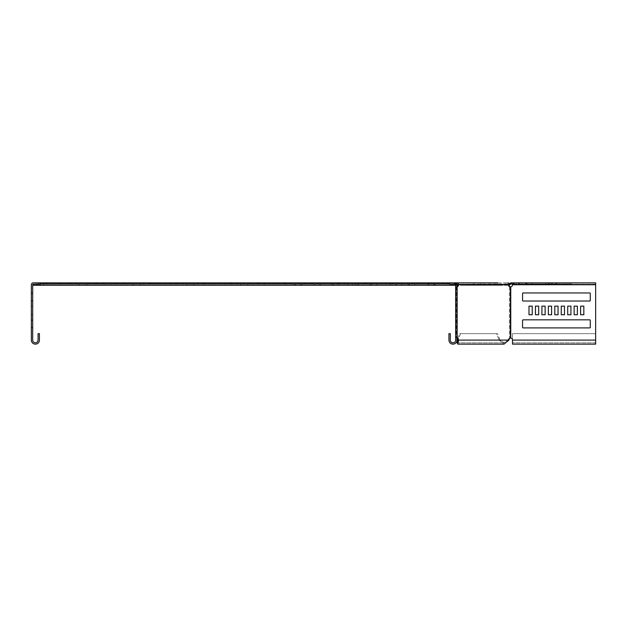<?xml version="1.0" encoding="UTF-8"?>
<svg xmlns="http://www.w3.org/2000/svg" width="627" height="627" viewBox="0 0 627 627"><rect width="100%" height="100%" fill="white"/><g stroke="black" fill="none" stroke-linecap="round" stroke-linejoin="round"><path stroke-width="0.47" stroke-dasharray="3.13 2.35" d="M96.299 283.937L69.777 283.937L96.299 283.937L96.299 282.863L69.777 282.863L96.299 282.863M150.049 283.937L123.519 283.937L150.049 283.937L150.049 282.863L123.519 282.863L150.049 282.863M176.916 283.937L150.394 283.937L176.916 283.937L176.916 282.863L150.394 282.863L176.916 282.863M203.791 283.937L177.269 283.937L203.791 283.937L203.791 282.863L177.269 282.863L203.791 282.863M230.665 283.937L204.136 283.937L230.665 283.937L230.665 282.863L204.136 282.863L230.665 282.863M257.532 283.937L231.01 283.937L257.532 283.937L257.532 282.863L231.01 282.863L257.532 282.863M284.407 283.937L257.885 283.937L284.407 283.937L284.407 282.863L257.885 282.863L284.407 282.863M311.282 283.937L284.752 283.937L311.282 283.937L311.282 282.863L284.752 282.863L311.282 282.863M338.149 283.937L311.627 283.937L338.149 283.937L338.149 282.863L311.627 282.863L338.149 282.863M365.024 283.937L338.502 283.937L365.024 283.937L365.024 282.863L338.502 282.863L365.024 282.863M391.899 283.937L365.369 283.937L391.899 283.937L391.899 282.863L365.369 282.863L391.899 282.863M418.765 283.937L392.243 283.937L418.765 283.937L418.765 282.863L392.243 282.863L418.765 282.863M123.174 283.937L96.652 283.937L123.174 283.937L123.174 282.863L96.652 282.863L123.174 282.863M257.344 283.937L230.822 283.937L257.344 283.937L257.344 282.863L230.822 282.863L257.344 282.863M284.219 283.937L257.689 283.937L284.219 283.937L284.219 282.863L257.689 282.863L284.219 282.863M311.086 283.937L284.564 283.937L311.086 283.937L311.086 282.863L284.564 282.863L311.086 282.863M337.961 283.937L311.439 283.937L337.961 283.937L337.961 282.863L311.439 282.863L337.961 282.863M391.703 283.937L365.18 283.937L391.703 283.937L391.703 282.863L365.18 282.863L391.703 282.863M418.577 283.937L392.055 283.937L418.577 283.937L418.577 282.863L392.055 282.863L418.577 282.863M364.836 283.937L338.306 283.937L364.836 283.937L364.836 282.863L338.306 282.863L364.836 282.863M230.47 283.937L203.947 283.937L230.47 283.937L230.47 282.863L203.947 282.863L230.47 282.863M203.603 283.937L177.073 283.937L203.603 283.937L203.603 282.863L177.073 282.863L203.603 282.863M176.728 283.937L150.206 283.937L176.728 283.937L176.728 282.863L150.206 282.863L176.728 282.863M149.853 283.937L123.331 283.937L149.853 283.937L149.853 282.863L123.331 282.863L149.853 282.863M122.986 283.937L96.456 283.937L122.986 283.937L122.986 282.863L96.456 282.863L122.986 282.863M96.111 283.937L69.589 283.937L96.111 283.937L96.111 282.863L69.589 282.863L96.111 282.863M552.301 283.937L525.771 283.937L552.301 283.937L525.771 283.937L552.301 283.937L525.771 283.937L552.301 283.937L525.771 283.937L552.301 283.937L525.771 283.937L552.301 283.937L525.771 283.937L552.301 283.937L525.771 283.937L552.301 283.937L525.771 283.937L552.301 283.937L525.771 283.937L552.301 283.937L525.771 283.937L552.301 283.937L525.771 283.937L552.301 283.937L525.771 283.937L552.301 283.937L525.771 283.937L552.301 283.937L552.301 282.863L525.771 282.863L552.301 282.863L552.301 283.937L552.301 282.863L525.771 282.863L552.301 282.863L525.771 282.863L552.301 282.863L552.301 283.937L552.301 282.863L525.771 282.863L552.301 282.863L525.771 282.863L552.301 282.863L552.301 283.937L552.301 282.863L525.771 282.863L552.301 282.863L525.771 282.863L552.301 282.863L552.301 283.937L552.301 282.863L525.771 282.863L552.301 282.863L525.771 282.863L552.301 282.863L552.301 283.937L552.301 282.863L525.771 282.863L552.301 282.863L525.771 282.863L552.301 282.863L552.301 283.937L552.301 282.863L525.771 282.863L552.301 282.863M499.092 284.211L464.693 284.211L499.092 284.211L468.455 284.211L499.092 284.211L468.455 284.211L499.092 284.211L495.33 284.211L495.33 285.285L499.092 285.285L464.693 285.285L499.092 285.285L464.693 285.285L499.092 285.285L464.693 285.285L499.092 285.285L464.693 285.285L499.092 285.285L464.693 285.285L495.33 285.285L468.455 285.285L495.33 285.285L495.33 284.211L499.092 284.211L499.092 285.285L499.092 284.211L499.092 285.285L499.092 284.211L495.33 284.211L499.092 284.211L499.092 285.285L499.092 284.211L464.693 284.211L499.092 284.211L499.092 285.285M428.304 285.285L408.201 285.285L434.73 285.285L408.201 285.285L428.304 285.285L428.304 284.211L434.73 284.211L434.73 285.285L434.73 284.211L408.201 284.211L434.73 284.211L408.201 284.211L428.304 284.211L428.304 285.285M390.307 285.285L370.204 285.285L396.726 285.285L370.204 285.285L390.307 285.285L390.307 284.211L396.726 284.211L396.726 285.285L396.726 284.211L370.204 284.211L396.726 284.211L370.204 284.211L390.307 284.211L390.307 285.285M314.299 285.285L294.196 285.285L320.718 285.285L294.196 285.285L314.299 285.285L314.299 284.211L320.718 284.211L320.718 285.285L320.718 284.211L294.196 284.211L320.718 284.211L294.196 284.211L314.299 284.211L314.299 285.285M352.303 285.285L332.2 285.285L358.722 285.285L332.2 285.285L352.303 285.285L352.303 284.211L358.722 284.211L358.722 285.285L358.722 284.211L332.2 284.211L358.722 284.211L332.2 284.211L352.303 284.211L352.303 285.285M43.553 284.211L43.553 285.285L36.883 285.285L43.553 285.285L36.883 285.285L43.553 285.285L43.553 284.211L36.883 284.211L36.883 285.285L36.883 284.211L43.553 284.211L36.883 284.211L43.553 284.211L36.883 284.211L43.553 284.211L36.883 284.211L43.553 284.211L43.553 282.863L43.553 284.211M480.831 284.211L480.831 285.285L474.169 285.285L480.831 285.285L474.169 285.285L480.831 285.285L480.831 284.211L474.169 284.211L474.169 285.285L474.169 284.211L480.831 284.211L474.169 284.211L480.831 284.211L474.169 284.211L480.831 284.211L474.169 284.211L480.831 284.211L480.831 282.863L474.169 282.863L480.831 282.863L474.169 282.863L480.831 282.863L480.831 284.211M435.224 284.211L435.224 285.285L428.562 285.285L435.224 285.285L428.562 285.285L435.224 285.285L435.224 284.211L428.562 284.211L428.562 285.285L428.562 284.211L435.224 284.211M40.214 285.285L40.214 282.863L40.214 285.285L40.214 284.211L40.214 285.285L33.231 285.285L33.231 284.211A0.541 0.541 0 0 0 32.69 284.744L32.69 340.1A2.688 2.688 0 0 0 35.378 342.789A2.688 2.688 0 0 0 38.067 340.1L38.067 333.65L39.415 333.65L39.415 340.1A4.028 4.028 0 0 1 35.378 344.137A4.028 4.028 0 0 1 31.35 340.1L31.35 284.744A1.881 1.881 0 0 1 33.231 282.863L38.608 282.863L38.608 284.211L33.231 284.211L40.214 284.211L40.214 285.285L456.033 285.285L455.484 283.898L40.214 284.211L456.581 284.211L454.371 282.863L40.214 282.863L40.214 283.937L454.371 283.937L40.214 283.937L40.214 282.863L454.371 282.863L454.92 284.258L453.815 283.937L453.815 282.863L449.747 282.863L449.747 284.211L455.124 284.211L455.124 282.863A1.881 1.881 0 0 1 457.005 284.744L457.005 340.1L459.622 333.65L497.462 333.65L460.571 333.65L497.462 333.65L500.095 340.1L499.147 340.1L496.513 333.65L459.622 333.65L460.571 333.65L457.937 340.1L456.989 340.1L457.005 337.992L456.213 337.992A2.147 1.52 90 0 1 457.248 339.027L457.686 340.1C457.773 343.572 457.859 343.572 457.937 340.1L456.989 340.1A4.028 4.028 0 0 1 452.976 344.137A4.028 4.028 0 0 1 448.94 340.1A4.028 4.028 0 0 0 452.976 344.137A4.028 4.028 0 0 0 457.005 340.1L457.161 337.992A2.147 1.52 90 0 1 458.196 339.027L458.635 340.1L457.812 344.137L457.005 340.069M497.736 282.863L497.736 284.211L447.004 284.211L497.736 284.211L497.736 282.863L507.807 282.863L447.004 282.863L497.736 282.863L447.004 282.863L447.004 284.211L508.301 284.211L508.301 285.285L456.033 285.285L456.581 285.285L456.926 284.211M512.957 283.937L571.111 283.937L571.111 282.863L510.088 282.863L508.301 284.211L508.301 285.285L509.187 285.285L457.404 285.285M457.005 285.285L456.581 285.285L456.581 284.211L509.061 283.898L509.822 284.658L509.187 285.285M455.664 285.285L454.92 283.498L454.92 284.258L449.747 283.937M186.674 285.285L194.198 285.285L186.674 285.285L194.198 285.285L186.674 285.285L186.674 284.211L194.198 284.211L186.674 284.211L194.198 284.211L186.674 284.211L186.674 285.285M132.924 285.285L140.448 285.285L132.924 285.285L140.448 285.285L132.924 285.285L132.924 284.211L140.448 284.211L132.924 284.211L140.448 284.211L132.924 284.211L132.924 285.285M79.182 285.285L86.706 285.285L79.182 285.285L86.706 285.285L79.182 285.285L79.182 284.211L86.706 284.211L79.182 284.211L86.706 284.211L79.182 284.211L79.182 285.285M347.907 285.285L355.431 285.285L347.907 285.285L355.431 285.285L347.907 285.285L347.907 284.211L355.431 284.211L347.907 284.211L355.431 284.211L347.907 284.211L347.907 285.285M401.648 285.285L409.172 285.285L401.648 285.285L409.172 285.285L401.648 285.285L401.648 284.211L409.172 284.211L401.648 284.211L409.172 284.211L401.648 284.211L401.648 285.285M294.157 285.285L301.681 285.285L294.157 285.285L301.681 285.285L294.157 285.285L294.157 284.211L301.681 284.211L294.157 284.211L301.681 284.211L294.157 284.211L294.157 285.285M240.415 285.285L247.939 285.285L240.415 285.285L247.939 285.285L240.415 285.285L240.415 284.211L247.939 284.211L240.415 284.211L247.939 284.211L240.415 284.211L240.415 285.285M509.453 283.498L510.213 284.258L509.822 284.658M510.213 284.258L571.111 283.937L571.111 282.863L516.656 282.863L516.656 283.937L516.656 282.863M468.455 284.211L495.33 284.211L464.693 284.211L468.455 284.211L468.455 285.285L468.455 284.211L468.455 285.285L468.455 284.211L468.455 285.285L468.455 284.211L468.455 285.285L468.455 284.211L468.455 285.285L468.455 284.211L468.455 285.285L468.455 284.211L468.455 285.285L468.455 284.211L495.33 284.211L468.455 284.211M548.97 283.937L556.596 283.937L548.429 283.937L548.97 283.937L548.97 282.863L548.429 282.863L556.596 282.863L548.429 282.863L548.97 282.863L548.97 283.937M518.866 283.937L526.5 283.937L518.333 283.937L518.866 283.937L518.866 282.863L518.333 282.863L526.5 282.863L518.333 282.863L518.866 282.863L518.866 283.937M442.764 282.863L427.716 282.863L442.764 282.863L427.716 282.863L442.764 282.863L427.716 282.863L442.764 282.863L427.716 282.863L442.764 282.863L442.764 283.937L427.716 283.937L442.764 283.937L427.716 283.937L442.764 283.937L442.764 282.863M45.591 282.863L60.639 282.863L45.591 282.863L60.639 282.863L45.591 282.863L60.639 282.863L45.591 282.863L60.639 282.863L45.591 282.863L45.591 283.937L60.639 283.937L45.591 283.937L60.639 283.937L45.591 283.937L45.591 282.863M448.14 283.937L448.14 282.863L448.14 283.937L448.14 282.863L40.214 282.863L40.214 283.937L453.815 283.937L453.815 282.863L448.14 282.863M247.939 284.211L247.939 285.285L247.939 284.211M301.681 284.211L301.681 285.285L301.681 284.211M409.172 284.211L409.172 285.285L409.172 284.211M355.431 284.211L355.431 285.285L355.431 284.211M86.706 284.211L86.706 285.285L86.706 284.211M140.448 284.211L140.448 285.285L140.448 284.211M194.198 284.211L194.198 285.285L194.198 284.211M510.974 282.863L510.974 283.937M455.484 284.658L454.92 284.258M60.639 283.937L46.132 283.937L60.639 283.937L60.639 282.863L60.639 283.937M427.716 283.937L442.223 283.937L427.716 283.937L427.716 282.863L427.716 283.937M556.596 282.863L556.596 283.937L556.596 282.863M548.429 282.863L548.429 283.937L548.429 282.863M526.5 282.863L526.5 283.937L526.5 282.863M518.333 282.863L518.333 283.937L518.333 282.863M507.807 282.863A1.881 1.332 -90 0 1 509.14 284.744L507.807 284.211L457.075 284.211L457.451 284.744A2.147 1.52 90 0 1 456.213 286.86L457.005 286.86L457.005 284.744L455.124 282.863L447.004 282.863L447.004 284.211L507.807 284.211L497.736 284.211L507.807 284.211L508.183 284.744A2.147 1.52 -90 0 0 509.422 286.86L510.754 286.86A2.147 2.147 0 0 0 512.51 284.744L514.093 284.211L595.65 284.211L595.65 340.1L595.65 333.65L512.51 333.65L512.51 342.789L512.51 333.65L595.65 333.65L512.51 333.65L512.51 340.1A2.147 2.147 0 0 0 510.754 337.992L509.422 337.992A2.147 1.52 -90 0 0 508.387 339.027L507.948 340.1L504.022 342.789L500.095 340.1L497.462 333.65L496.513 333.65L499.147 340.1L456.989 340.1L499.147 340.1L504.022 344.137L499.147 340.1L500.095 340.1L457.937 340.1L460.571 333.65L459.622 333.65L457.342 339.254M522.557 327.365L522.557 320.381A0.541 0.541 0 0 1 523.098 319.841L589.741 319.841A0.541 0.541 0 0 1 590.273 320.381L590.273 327.365A0.541 0.541 0 0 1 589.741 327.905L523.098 327.905A0.541 0.541 0 0 1 522.557 327.365L522.557 320.381A0.541 0.541 0 0 1 523.098 319.841L589.741 319.841A0.541 0.541 0 0 1 590.273 320.381L590.273 327.365A0.541 0.541 0 0 1 589.741 327.905L523.098 327.905A0.541 0.541 0 0 1 522.557 327.365L522.557 320.381M590.273 293.507L590.273 300.498A0.541 0.541 0 0 1 589.741 301.031L523.098 301.031A0.541 0.541 0 0 1 522.557 300.498L522.557 293.507A0.541 0.541 0 0 1 523.098 292.974L589.741 292.974A0.541 0.541 0 0 1 590.273 293.507L590.273 300.498A0.541 0.541 0 0 1 589.741 301.031L523.098 301.031A0.541 0.541 0 0 1 522.557 300.498L522.557 293.507A0.541 0.541 0 0 1 523.098 292.974L589.741 292.974A0.541 0.541 0 0 1 590.273 293.507L590.273 300.498M457.075 282.863A1.881 1.332 -90 0 1 458.4 284.744L509.14 284.744A2.147 1.52 -90 0 0 510.378 286.86L510.754 286.86A2.147 2.147 0 0 0 512.51 284.744L514.093 284.211L514.093 282.863L519.469 282.863L519.469 284.211L595.65 284.211L595.65 340.1L595.65 333.65L512.51 333.65L512.51 340.1A2.147 2.147 0 0 0 510.754 337.992L510.378 337.992A2.147 1.52 -90 0 0 509.343 339.027L508.905 340.1L507.948 340.1L504.022 342.789L500.095 340.1L457.937 340.1C457.859 343.572 457.773 343.572 457.686 340.1L508.905 340.1L504.022 344.137L457.812 344.137M574.152 306.141L577.381 306.141L577.381 314.738L574.152 314.738L574.152 306.141L577.381 306.141L577.381 314.738L574.152 314.738L574.152 306.141M561.251 306.141L564.48 306.141L564.48 314.738L561.251 314.738L561.251 306.141L564.48 306.141L564.48 314.738L561.251 314.738L561.251 306.141M548.359 306.141L551.58 306.141L551.58 314.738L548.359 314.738L548.359 306.141L551.58 306.141L551.58 314.738L548.359 314.738L548.359 306.141M535.458 306.141L538.679 306.141L538.679 314.738L535.458 314.738L535.458 306.141L538.679 306.141L538.679 314.738L535.458 314.738L535.458 306.141M532.229 306.141L532.229 314.738L529.008 314.738L529.008 306.141L532.229 306.141L532.229 314.738L529.008 314.738L529.008 306.141L532.229 306.141M541.908 306.141L545.129 306.141L545.129 314.738L541.908 314.738L541.908 306.141L545.129 306.141L545.129 314.738L541.908 314.738L541.908 306.141M554.801 306.141L558.03 306.141L558.03 314.738L554.801 314.738L554.801 306.141L558.03 306.141L558.03 314.738L554.801 314.738L554.801 306.141M567.701 306.141L570.931 306.141L570.931 314.738L567.701 314.738L567.701 306.141L570.931 306.141L570.931 314.738L567.701 314.738L567.701 306.141M580.602 306.141L583.823 306.141L583.823 314.738L580.602 314.738L580.602 306.141L583.823 306.141L583.823 314.738L580.602 314.738L580.602 306.141M457.005 286.273A2.147 1.52 -90 0 1 456.213 286.86L457.161 286.86A2.147 1.52 90 0 0 458.4 284.744L508.183 284.744A2.147 1.52 90 0 0 509.422 286.86L510.754 286.86L510.754 337.992A2.147 2.147 0 0 1 512.51 340.1L512.51 344.137L595.65 344.137L595.65 282.863L595.65 284.211L514.093 284.211L595.65 284.211L595.65 282.863L514.093 282.863L595.65 282.863L519.469 282.863L519.469 284.211L514.093 284.211L514.093 282.863L512.51 284.744L595.65 284.744M510.378 286.86L509.422 286.86L510.378 286.86L510.378 337.992L509.422 337.992A2.147 1.52 90 0 0 508.387 339.027L507.948 340.1L508.905 340.1M457.005 286.86L457.005 337.992L457.005 284.744L455.664 284.744L455.664 337.992L455.664 286.86L457.161 286.86L455.664 286.86L455.664 284.744L455.664 340.1L455.664 337.992L456.213 337.992A2.147 1.52 -90 0 1 457.005 338.58M455.664 314.738L455.664 306.141L455.664 314.738L455.664 306.141L455.664 314.738L455.664 306.141L455.664 314.738L455.664 306.141L455.664 314.738L455.664 306.141L455.664 314.738L455.664 306.141L455.664 314.738L455.664 306.141L455.664 314.738L455.664 306.141L455.664 314.738L455.664 306.141L455.664 314.738L455.664 306.141L455.664 314.738L455.664 306.141L455.664 314.738L455.664 306.141L455.664 314.738L455.664 306.141L455.664 314.738L455.664 306.141L455.664 314.738L455.664 306.141L455.664 314.738L455.664 306.141L455.664 314.738L455.664 306.141L455.664 314.738L455.664 306.141L455.664 314.738L457.005 314.738L457.005 306.141L457.005 314.738L457.005 306.141L457.005 314.738L457.005 306.141L457.005 314.738L457.005 306.141L457.005 314.738L457.005 306.141L457.005 314.738L457.005 306.141L457.005 314.738L457.005 306.141L457.005 314.738L457.005 306.141L457.005 314.738L457.005 306.141L457.005 314.738L455.664 314.738L457.005 314.738L455.664 314.738L457.005 314.738L455.664 314.738L457.005 314.738L455.664 314.738L457.005 314.738L455.664 314.738L457.005 314.738L455.664 314.738L457.005 314.738L455.664 314.738L457.005 314.738L455.664 314.738L457.005 314.738L455.664 314.738L457.005 314.738L457.005 306.141L455.664 306.141L457.005 306.141L455.664 306.141L457.005 306.141L455.664 306.141L457.005 306.141L455.664 306.141L457.005 306.141L455.664 306.141L457.005 306.141L455.664 306.141L457.005 306.141L455.664 306.141L457.005 306.141L455.664 306.141L457.005 306.141L455.664 306.141L457.005 306.141L457.005 314.738L457.005 306.141L457.005 314.738L457.005 306.141L457.005 314.738L457.005 306.141L457.005 314.738L457.005 306.141L457.005 314.738L457.005 306.141L457.005 314.738L457.005 306.141L457.005 314.738L457.005 306.141L457.005 314.738L457.005 306.141L457.005 314.738L455.664 314.738M455.664 327.365L455.664 319.841L455.664 327.905L455.664 327.365L457.005 327.365L457.005 327.905L457.005 319.841L457.005 327.365L457.005 319.841L455.664 319.841L457.005 319.841L457.005 327.905L455.664 327.905L457.005 327.905L457.005 327.365L455.664 327.365M455.664 293.507L455.664 301.031L455.664 292.974L455.664 293.507L457.005 293.507L457.005 292.974L457.005 301.031L457.005 293.507L457.005 301.031L455.664 301.031L457.005 301.031L457.005 292.974L455.664 292.974L457.005 292.974L457.005 293.507L455.664 293.507M456.699 341.637L456.989 340.1A4.028 4.028 0 0 1 452.976 344.137A4.028 4.028 0 0 1 448.94 340.1L448.94 333.65L450.288 333.65L448.94 333.65L448.94 340.1L448.94 333.65L450.288 333.65L450.288 340.1A2.688 2.688 0 0 0 452.976 342.789A2.688 2.688 0 0 0 455.664 340.1A2.688 2.688 0 0 1 452.976 342.789A2.688 2.688 0 0 1 450.288 340.1L450.288 333.65L450.288 340.1A2.688 2.688 0 0 0 452.976 342.789A2.688 2.688 0 0 0 455.664 340.1L455.664 337.992L457.005 337.992M455.124 282.863L457.005 284.744L455.124 284.211A0.541 0.541 0 0 1 455.664 284.744L455.124 284.211L449.747 284.211L449.747 282.863L455.124 282.863L449.747 282.863L449.747 284.211L455.124 284.211L455.124 282.863L449.747 282.863M457.161 337.992L456.213 337.992L457.161 337.992L457.161 286.86M457.005 306.141L455.664 306.141L457.005 306.141M457.005 319.841L455.664 319.841L457.005 319.841M457.005 327.905L455.664 327.905L457.005 327.905M457.005 301.031L455.664 301.031L457.005 301.031M457.005 292.974L455.664 292.974L457.005 292.974M510.754 286.86L510.754 337.992L510.754 286.86A2.147 2.147 0 0 0 512.51 284.744M589.741 327.905L523.098 327.905M590.273 320.381L590.273 327.365M523.098 319.841L589.741 319.841M523.098 292.974L589.741 292.974M522.557 300.498L522.557 293.507M589.741 301.031L523.098 301.031M36.883 282.863L36.883 284.211L36.883 282.863L43.553 282.863L36.883 282.863M32.69 306.141L32.69 314.738L32.69 306.141L32.69 314.738L32.69 306.141L32.69 314.738L32.69 306.141L32.69 314.738L32.69 306.141L32.69 314.738L32.69 306.141L32.69 314.738L32.69 306.141L32.69 314.738L32.69 306.141L32.69 314.738L32.69 306.141L32.69 314.738L32.69 306.141L32.69 314.738L32.69 306.141L32.69 314.738L32.69 306.141L32.69 314.738L32.69 306.141L32.69 314.738L32.69 306.141L32.69 314.738L32.69 306.141L32.69 314.738L32.69 306.141L32.69 314.738L32.69 306.141L32.69 314.738L32.69 306.141L32.69 314.738L32.69 306.141L31.35 306.141L31.35 314.738L31.35 306.141L31.35 314.738L31.35 306.141L31.35 314.738L31.35 306.141L31.35 314.738L31.35 306.141L31.35 314.738L31.35 306.141L31.35 314.738L31.35 306.141L31.35 314.738L31.35 306.141L31.35 314.738L31.35 306.141L31.35 314.738L31.35 306.141L31.35 314.738L31.35 306.141L31.35 314.738L31.35 306.141L31.35 314.738L31.35 306.141L31.35 314.738L31.35 306.141L31.35 314.738L31.35 306.141L31.35 314.738L31.35 306.141L31.35 314.738L31.35 306.141L31.35 314.738L31.35 306.141L31.35 314.738L31.35 306.141L32.69 306.141M32.69 319.841L32.69 327.905L32.69 319.841L31.35 319.841L31.35 327.905L31.35 319.841L31.35 320.381L31.35 319.841L32.69 319.841M32.69 301.031L32.69 292.974L32.69 301.031L31.35 301.031L31.35 292.974L31.35 301.031L31.35 300.498L31.35 301.031L32.69 301.031M40.214 282.863L47.472 282.863L38.608 282.863L38.608 284.211L47.472 284.211L47.472 282.863L47.472 284.211L33.231 284.211M31.35 327.365L31.35 320.381L31.35 327.905L31.35 327.365L32.69 327.365L31.35 327.365M31.35 293.507L31.35 300.498L31.35 292.974L31.35 293.507L32.69 293.507L31.35 293.507M31.35 314.738L32.69 314.738L31.35 314.738M31.35 292.974L32.69 292.974L31.35 292.974M31.35 327.905L32.69 327.905L31.35 327.905M38.608 282.863L38.608 284.211M89.88 282.863L89.88 283.937M143.622 282.863L143.622 283.937M170.497 282.863L170.497 283.937M197.372 282.863L197.372 283.937M224.239 282.863L224.239 283.937M251.113 282.863L251.113 283.937M277.988 282.863L277.988 283.937M304.855 282.863L304.855 283.937M331.73 282.863L331.73 283.937M358.605 282.863L358.605 283.937M385.472 282.863L385.472 283.937M412.347 282.863L412.347 283.937M116.755 282.863L116.755 283.937M250.925 282.863L250.925 283.937M277.792 282.863L277.792 283.937M304.667 282.863L304.667 283.937M331.542 282.863L331.542 283.937M385.284 282.863L385.284 283.937M412.158 282.863L412.158 283.937M358.409 282.863L358.409 283.937M224.051 282.863L224.051 283.937M197.176 282.863L197.176 283.937M170.309 282.863L170.309 283.937M143.434 282.863L143.434 283.937M116.559 282.863L116.559 283.937M89.692 282.863L89.692 283.937M551.196 282.863L551.196 283.937M495.33 284.211L495.33 285.285L495.33 284.211M433.625 284.211L433.625 285.285L433.625 284.211M395.621 284.211L395.621 285.285L395.621 284.211M319.621 284.211L319.621 285.285L319.621 284.211M357.625 284.211L357.625 285.285L357.625 284.211M333.298 284.211L333.298 285.285L333.298 284.211M338.619 284.211L338.619 285.285L338.619 284.211M295.293 284.211L295.293 285.285L295.293 284.211M300.615 284.211L300.615 285.285L300.615 284.211M371.302 284.211L371.302 285.285L371.302 284.211M376.623 284.211L376.623 285.285L376.623 284.211M409.306 284.211L409.306 285.285L409.306 284.211M414.627 284.211L414.627 285.285L414.627 284.211M545.874 282.863L545.874 283.937M526.876 282.863L526.876 283.937M532.198 282.863L532.198 283.937M556.063 282.863L556.063 283.937L556.063 282.863M525.967 282.863L525.967 283.937L525.967 282.863M70.686 282.863L70.686 283.937M76.008 282.863L76.008 283.937M95.006 282.863L95.006 283.937M97.561 282.863L97.561 283.937M102.883 282.863L102.883 283.937M121.881 282.863L121.881 283.937M124.436 282.863L124.436 283.937M129.75 282.863L129.75 283.937M148.756 282.863L148.756 283.937M151.303 282.863L151.303 283.937M156.625 282.863L156.625 283.937M175.623 282.863L175.623 283.937M178.178 282.863L178.178 283.937M183.499 282.863L183.499 283.937M202.497 282.863L202.497 283.937M205.053 282.863L205.053 283.937M210.366 282.863L210.366 283.937M229.372 282.863L229.372 283.937M339.411 282.863L339.411 283.937M344.732 282.863L344.732 283.937M363.731 282.863L363.731 283.937M393.153 282.863L393.153 283.937M398.474 282.863L398.474 283.937M417.472 282.863L417.472 283.937M366.286 282.863L366.286 283.937M371.599 282.863L371.599 283.937M390.605 282.863L390.605 283.937M312.536 282.863L312.536 283.937M317.858 282.863L317.858 283.937M336.856 282.863L336.856 283.937M285.669 282.863L285.669 283.937M290.983 282.863L290.983 283.937M309.989 282.863L309.989 283.937M258.794 282.863L258.794 283.937M264.116 282.863L264.116 283.937M283.114 282.863L283.114 283.937M231.919 282.863L231.919 283.937M237.241 282.863L237.241 283.937M256.239 282.863L256.239 283.937M122.077 282.863L122.077 283.937M103.071 282.863L103.071 283.937M97.749 282.863L97.749 283.937M417.668 282.863L417.668 283.937M398.662 282.863L398.662 283.937M393.348 282.863L393.348 283.937M390.793 282.863L390.793 283.937M371.795 282.863L371.795 283.937M366.474 282.863L366.474 283.937M363.919 282.863L363.919 283.937M344.921 282.863L344.921 283.937M339.599 282.863L339.599 283.937M337.052 282.863L337.052 283.937M318.046 282.863L318.046 283.937M312.732 282.863L312.732 283.937M310.177 282.863L310.177 283.937M291.179 282.863L291.179 283.937M285.857 282.863L285.857 283.937M283.31 282.863L283.31 283.937M264.304 282.863L264.304 283.937M258.982 282.863L258.982 283.937M256.435 282.863L256.435 283.937M237.429 282.863L237.429 283.937M232.115 282.863L232.115 283.937M229.56 282.863L229.56 283.937M210.562 282.863L210.562 283.937M205.241 282.863L205.241 283.937M202.693 282.863L202.693 283.937M183.687 282.863L183.687 283.937M178.366 282.863L178.366 283.937M175.819 282.863L175.819 283.937M156.813 282.863L156.813 283.937M151.499 282.863L151.499 283.937M148.944 282.863L148.944 283.937M129.946 282.863L129.946 283.937M124.624 282.863L124.624 283.937M95.202 282.863L95.202 283.937M76.196 282.863L76.196 283.937M70.882 282.863L70.882 283.937M442.223 282.863L442.223 283.937L442.223 282.863M428.249 282.863L428.249 283.937L428.249 282.863M46.132 282.863L46.132 283.937L46.132 282.863M60.106 282.863L60.106 283.937L60.106 282.863M512.51 340.1L595.65 340.1M509.343 339.027L508.387 339.027L509.343 339.027M509.422 286.86L509.422 337.992L509.422 286.86M456.213 286.86L456.213 337.992L456.213 286.86M457.005 340.1L455.664 340.1L457.005 340.1M457.005 320.381L455.664 320.381L457.005 320.381M457.005 300.498L455.664 300.498L457.005 300.498M458.196 339.027L457.248 339.027M509.14 284.744L457.451 284.744M31.35 300.498L32.69 300.498L31.35 300.498M31.35 320.381L32.69 320.381L31.35 320.381M464.693 284.211L464.693 285.285M332.2 284.211L332.2 285.285L332.2 284.211M294.196 284.211L294.196 285.285L294.196 284.211M370.204 284.211L370.204 285.285L370.204 284.211M408.201 284.211L408.201 285.285L408.201 284.211M525.771 282.863L525.771 283.937M69.589 282.863L69.589 283.937M96.456 282.863L96.456 283.937M123.331 282.863L123.331 283.937M150.206 282.863L150.206 283.937M177.073 282.863L177.073 283.937M203.947 282.863L203.947 283.937M338.306 282.863L338.306 283.937M392.055 282.863L392.055 283.937M365.18 282.863L365.18 283.937M311.439 282.863L311.439 283.937M284.564 282.863L284.564 283.937M257.689 282.863L257.689 283.937M230.822 282.863L230.822 283.937M96.652 282.863L96.652 283.937M392.243 282.863L392.243 283.937M365.369 282.863L365.369 283.937M338.502 282.863L338.502 283.937M311.627 282.863L311.627 283.937M284.752 282.863L284.752 283.937M257.885 282.863L257.885 283.937M231.01 282.863L231.01 283.937M204.136 282.863L204.136 283.937M177.269 282.863L177.269 283.937M150.394 282.863L150.394 283.937M123.519 282.863L123.519 283.937M69.777 282.863L69.777 283.937M474.169 282.863L474.169 284.211L474.169 282.863M595.65 342.789L512.51 342.789L595.65 342.789M504.022 342.789L457.812 342.789L504.022 342.789"/><path stroke-width="0.94" d="M457.404 285.285L457.005 285.285M449.747 282.863L455.124 282.863A1.881 1.881 0 0 1 457.005 284.744L457.005 340.1A4.028 4.028 0 0 1 452.976 344.137A4.028 4.028 0 0 1 448.94 340.1L448.94 333.65L450.288 333.65L450.288 340.1A2.688 2.688 0 0 0 452.976 342.789A2.688 2.688 0 0 0 455.664 340.1L455.664 284.744A0.541 0.541 0 0 0 455.124 284.211L449.747 284.211L449.747 282.863L40.214 282.863L40.214 285.285L455.664 285.285M40.214 285.285L33.231 285.285L33.231 284.211A0.541 0.541 0 0 0 32.69 284.744L32.69 340.1A2.688 2.688 0 0 0 35.378 342.789A2.688 2.688 0 0 0 38.067 340.1L38.067 333.65L39.415 333.65L39.415 340.1A4.028 4.028 0 0 1 35.378 344.137A4.028 4.028 0 0 1 31.35 340.1L31.35 284.744A1.881 1.881 0 0 1 33.231 282.863L38.608 282.863L38.608 284.211L33.231 284.211M508.74 284.211L509.453 283.498L510.213 284.258L509.187 285.285M510.213 284.258L510.974 283.937L510.974 282.863L509.453 283.498M509.061 283.898L509.822 284.658M40.214 284.211L38.608 284.211M455.124 282.863L457.075 282.863A1.881 1.332 90 0 1 458.4 284.744L456.926 284.211M512.957 283.937L510.974 283.937M516.656 282.863L510.974 282.863M456.033 285.285L455.484 283.898M455.484 284.658L454.371 283.937M454.92 284.258L454.92 283.498M40.214 283.937L448.14 283.937L448.14 282.863M449.747 283.937L448.14 283.937M529.008 306.141L532.229 306.141L532.229 314.738L529.008 314.738L529.008 306.141L532.229 306.141L532.229 314.738L529.008 314.738L529.008 306.141M535.458 314.738L535.458 306.141L538.679 306.141L538.679 314.738L535.458 314.738L535.458 306.141L538.679 306.141L538.679 314.738L535.458 314.738M541.908 314.738L541.908 306.141L545.129 306.141L545.129 314.738L541.908 314.738L541.908 306.141L545.129 306.141L545.129 314.738L541.908 314.738M548.359 314.738L548.359 306.141L551.58 306.141L551.58 314.738L548.359 314.738L548.359 306.141L551.58 306.141L551.58 314.738L548.359 314.738M554.801 314.738L554.801 306.141L558.03 306.141L558.03 314.738L554.801 314.738L554.801 306.141L558.03 306.141L558.03 314.738L554.801 314.738M561.251 314.738L561.251 306.141L564.48 306.141L564.48 314.738L561.251 314.738L561.251 306.141L564.48 306.141L564.48 314.738L561.251 314.738M567.701 314.738L567.701 306.141L570.931 306.141L570.931 314.738L567.701 314.738L567.701 306.141L570.931 306.141L570.931 314.738L567.701 314.738M574.152 314.738L574.152 306.141L577.381 306.141L577.381 314.738L574.152 314.738L574.152 306.141L577.381 306.141L577.381 314.738L574.152 314.738M580.602 314.738L580.602 306.141L583.823 306.141L583.823 314.738L580.602 314.738L580.602 306.141L583.823 306.141L583.823 314.738L580.602 314.738M522.557 320.381A0.541 0.541 0 0 1 523.098 319.841L589.741 319.841A0.541 0.541 0 0 1 590.273 320.381L590.273 327.365A0.541 0.541 0 0 1 589.741 327.905L523.098 327.905A0.541 0.541 0 0 1 522.557 327.365L522.557 320.381A0.541 0.541 0 0 1 523.098 319.841M590.273 300.498A0.541 0.541 0 0 1 589.741 301.031L523.098 301.031A0.541 0.541 0 0 1 522.557 300.498L522.557 293.507A0.541 0.541 0 0 1 523.098 292.974L589.741 292.974A0.541 0.541 0 0 1 590.273 293.507L590.273 300.498A0.541 0.541 0 0 1 589.741 301.031M497.736 282.863L457.075 282.863M457.005 337.992L457.161 337.992A2.147 1.52 -90 0 1 458.196 339.027L458.635 340.1L457.686 340.1C457.773 343.572 457.859 343.572 457.937 340.1L456.989 340.1M457.005 340.069L457.342 339.254M457.005 338.58A2.147 1.52 -90 0 1 457.248 339.027L457.686 340.1C457.773 343.572 457.859 343.572 457.937 340.1M507.807 282.863A1.881 1.332 90 0 1 509.14 284.744A2.147 1.52 90 0 0 510.378 286.86L510.754 286.86A2.147 2.147 0 0 0 512.51 284.744L514.093 282.863L595.65 282.863L595.65 344.137L512.51 344.137L512.51 340.1A2.147 2.147 0 0 0 510.754 337.992L510.378 337.992A2.147 1.52 90 0 0 509.343 339.027L508.905 340.1L458.635 340.1L457.812 344.137L456.699 341.637M508.905 340.1L504.022 344.137L457.812 344.137M509.14 284.744L458.4 284.744A2.147 1.52 -90 0 1 457.161 286.86L457.005 286.86M457.451 284.744A2.147 1.52 -90 0 1 457.005 286.273M589.741 319.841A0.541 0.541 0 0 1 590.273 320.381M590.273 327.365A0.541 0.541 0 0 1 589.741 327.905M523.098 327.905A0.541 0.541 0 0 1 522.557 327.365M523.098 301.031A0.541 0.541 0 0 1 522.557 300.498M522.557 293.507A0.541 0.541 0 0 1 523.098 292.974M589.741 292.974A0.541 0.541 0 0 1 590.273 293.507M40.214 282.863L38.608 282.863M458.196 339.027L457.248 339.027M510.378 286.86L510.378 337.992M457.161 286.86L457.161 337.992M510.754 286.86L510.754 337.992M512.51 340.1L595.65 340.1M512.51 284.744L595.65 284.744"/></g></svg>
